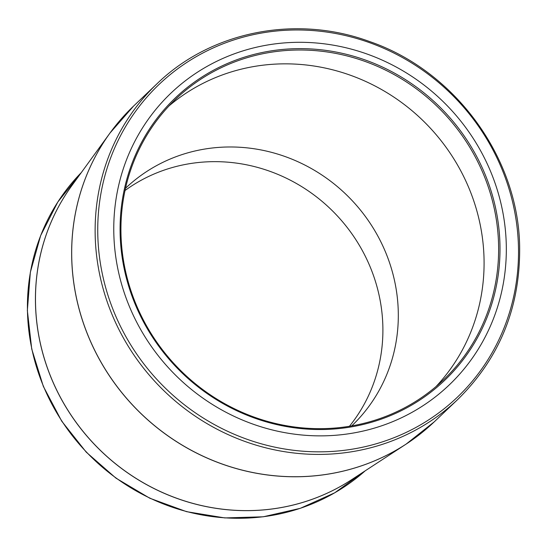<?xml version="1.0" encoding="UTF-8"?>
<svg xmlns="http://www.w3.org/2000/svg" width="547" height="547" viewBox="0 0 547 547"><rect width="100%" height="100%" fill="white"/><g stroke="black" fill="none" stroke-linecap="round" stroke-linejoin="round"><path stroke-width="0.82" d="M120.142 234.137A195.122 185.166 -133.6 0 1 400.671 76.683A195.122 185.166 -133.6 0 1 409.306 406.448A195.122 185.166 -133.6 0 1 120.142 234.137M113.831 233.972A201.604 191.32 46.4 0 0 412.609 412.007A201.604 191.32 46.4 0 0 403.686 71.281A201.604 191.32 46.4 0 0 113.831 233.972M125.017 190.513A164.032 155.663 -133.6 0 1 291.394 180.749A164.032 155.663 -133.6 0 1 382.845 325.923A164.032 155.663 -133.6 0 1 349.458 426.27M351.714 425.887L351.714 425.887A164.032 155.663 46.4 0 0 351.365 199.751A164.032 155.663 46.4 0 0 125.516 188.277A164.032 155.663 46.4 0 0 125.509 188.284M436.055 386.544A193.973 184.086 46.4 0 0 428.561 126.254A193.973 184.086 46.4 0 0 168.955 105.974M120.996 234.41A193.973 184.086 46.4 0 0 239.942 411.351A193.973 184.086 46.4 0 0 443.528 379.83A193.973 184.086 46.4 0 0 443.104 112.409A193.973 184.086 46.4 0 0 176.031 98.843A193.973 184.086 46.4 0 0 120.996 234.41M97.81 235.422A216.099 205.077 46.4 0 0 313.65 451.767A216.099 205.077 46.4 0 0 518.447 246.389A216.099 205.077 46.4 0 0 302.607 30.044A216.099 205.077 46.4 0 0 97.81 235.422M157.057 83.725L133.618 106.043A218.007 206.889 46.4 0 0 134.09 406.592A218.007 206.889 46.4 0 0 434.25 421.84L457.695 399.522A218.007 206.889 -133.6 0 1 157.529 384.274A218.007 206.889 -133.6 0 1 157.057 83.725C210.923 31.357 295.941 14.461 369.334 41.456C454.96 70.666 518.597 157.652 519.65 246.964C520.265 307.373 499.616 358.223 457.695 399.522M133.618 106.043L109.988 133.051L71.705 185.823A206 195.491 46.4 0 0 35.541 304.317A206 195.491 46.4 0 0 146.022 484.273A206 195.491 46.4 0 0 351.53 479.746L406.113 444.109A218 206.882 -133.6 0 1 188.633 448.896A218 206.882 -133.6 0 1 71.719 258.451A218 206.882 -133.6 0 1 109.988 133.051A218 206.882 -133.6 0 1 121.249 118.945M420.759 433.559A218 206.882 -133.6 0 1 406.113 444.109L434.25 421.84M365.218 470.81L334.716 492.806L300.289 508.327L263.196 516.799L224.817 517.927L186.561 511.664L149.83 498.242L115.971 478.153L86.241 452.15L61.729 421.176L43.336 386.38L31.733 349.041L27.35 310.518L30.358 272.242L40.642 235.607L57.838 201.973L81.305 172.585A205.993 195.484 46.4 0 0 27.487 311.988A205.993 195.484 46.4 0 0 150.719 498.474A205.993 195.484 46.4 0 0 365.211 470.817M352.747 478.953A205.993 195.484 -133.6 0 1 146.671 484.697A205.993 195.484 -133.6 0 1 35.5 304.364A205.993 195.484 -133.6 0 1 72.566 184.64"/></g></svg>
